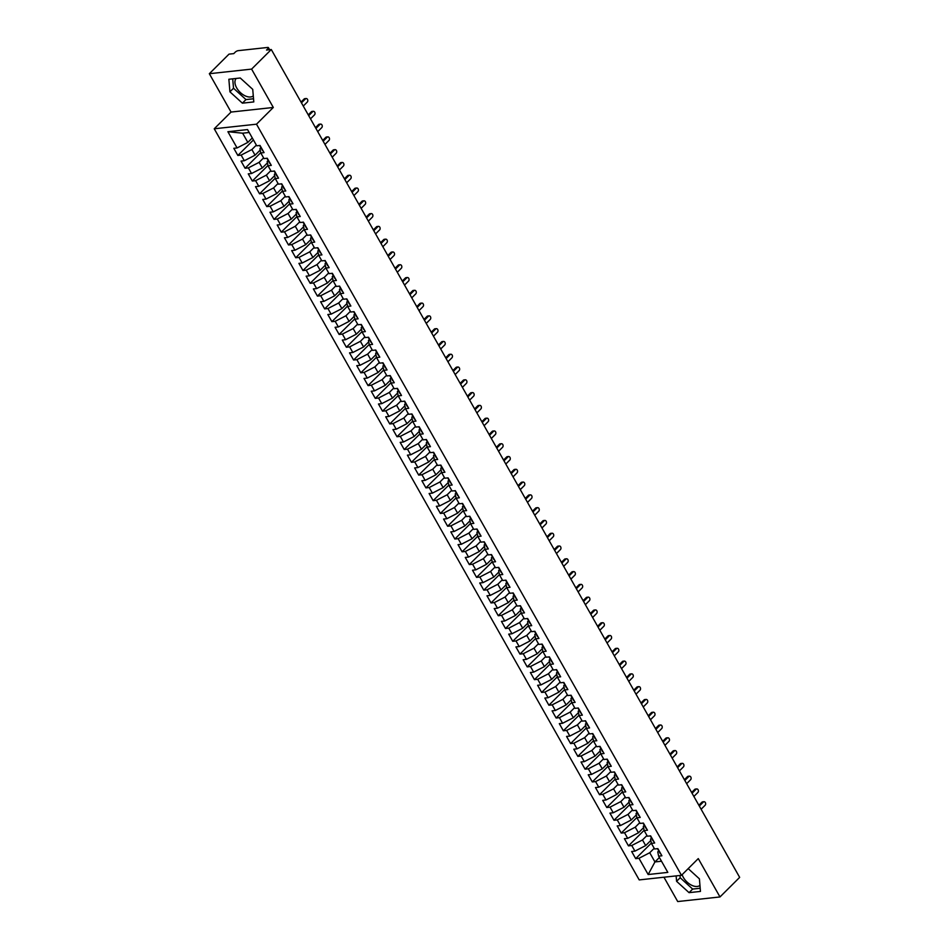 <?xml version="1.0" encoding="UTF-8"?>
<svg xmlns="http://www.w3.org/2000/svg" width="949" height="949" viewBox="0 0 949 949"><rect width="100%" height="100%" fill="white"/><g stroke="black" fill="none" stroke-linecap="round" stroke-linejoin="round"><path stroke-width="1.42" d="M682.129 874.658A12.207 7.153 -134.9 0 0 683.351 877.398A12.207 7.153 -134.9 0 0 699.959 885.37M253.288 95.885A12.207 7.153 45.1 0 1 236.681 87.913A12.207 7.153 45.1 0 1 236.23 78.459M209.338 73.714L231.046 112.065L273.312 107.462L251.604 69.111L209.338 73.714L229.017 54.129L233.774 53.619L235.21 52.183A2.349 0.807 -29.5 0 1 238.152 50.665L267.737 47.45A2.349 0.807 -29.5 0 1 268.425 47.64L269.599 49.716M663.944 877.22L677.716 901.55L719.983 896.947L739.662 877.374L271.284 49.526L251.604 69.111M214.237 128.779L639.211 879.913L681.477 875.31L256.503 124.189L214.237 128.779L231.046 112.065M635.7 858.643L638.974 858.287L648.167 874.527L667.823 872.392L658.63 856.152L661.904 855.796L657.859 848.631L654.585 848.987L651.394 843.364L654.668 843.009L650.623 835.855L647.348 836.211L644.169 830.577L647.443 830.221L643.386 823.068L640.112 823.424L636.933 817.801L640.207 817.445L636.15 810.28L632.876 810.636L629.697 805.013L632.971 804.657L628.926 797.492L625.652 797.848L622.461 792.225L625.735 791.869L621.69 784.704L618.416 785.072L615.225 779.437L618.511 779.082L614.454 771.928L611.18 772.284L608.001 766.662L611.275 766.294L607.218 759.141L603.944 759.497L600.764 753.874L604.038 753.518L599.993 746.353L596.707 746.709L593.528 741.086L596.802 740.73L592.757 733.565L589.483 733.921L586.292 728.298L589.566 727.942L585.521 720.789L582.247 721.145L579.068 715.51L582.342 715.155L578.285 708.001L575.011 708.357L571.832 702.735L575.106 702.379L571.049 695.214L567.775 695.57L564.596 689.947L567.87 689.591L563.825 682.426L560.551 682.782L557.36 677.159L560.634 676.803L556.588 669.638L553.314 670.006L550.123 664.371L553.409 664.015L549.352 656.862L546.078 657.218L542.899 651.595L546.173 651.228L542.116 644.074L538.842 644.43L535.663 638.807L538.937 638.452L534.892 631.287L531.606 631.643L528.427 626.02L531.701 625.664L527.656 618.499L524.382 618.855L521.191 613.232L524.465 612.876L520.42 605.723L517.146 606.079L513.967 600.444L517.241 600.088L513.184 592.935L509.91 593.291L506.73 587.668L510.004 587.312L505.947 580.147L502.673 580.503L499.494 574.88L502.768 574.525L498.723 567.36L495.449 567.716L492.258 562.093L495.532 561.737L491.487 554.572L488.213 554.928L485.022 549.305L488.308 548.949L484.251 541.796L480.977 542.152L477.798 536.517L481.072 536.161L477.015 529.008L473.741 529.364L470.562 523.741L473.836 523.385L469.791 516.22L466.505 516.576L463.326 510.953L466.6 510.598L462.554 503.433L459.28 503.789L456.089 498.166L459.363 497.81L455.318 490.657L452.044 491.013L448.865 485.378L452.139 485.022L448.082 477.869L444.808 478.225L441.629 472.602L444.903 472.246L440.846 465.081L437.572 465.437L434.393 459.814L437.667 459.458L433.622 452.293L430.336 452.649L427.157 447.026L430.431 446.671L426.386 439.506L423.112 439.862L419.921 434.239L423.207 433.883L419.15 426.73L415.876 427.086L412.696 421.451L415.97 421.095L411.913 413.942L408.639 414.298L405.46 408.675L408.734 408.319L404.677 401.154L401.403 401.51L398.224 395.887L401.498 395.531L397.453 388.366L394.179 388.722L390.988 383.099L394.262 382.744L390.217 375.579L386.943 375.946L383.764 370.312L387.038 369.956L382.981 362.803L379.707 363.159L376.528 357.536L379.802 357.168L375.745 350.015L372.471 350.371L369.291 344.748L372.566 344.392L368.52 337.227L365.235 337.583L362.055 331.96L365.329 331.604L361.284 324.439L358.01 324.795L354.819 319.172L358.105 318.817L354.048 311.663L350.774 312.019L347.595 306.385L350.869 306.029L346.812 298.876L343.538 299.232L340.359 293.609L343.633 293.253L339.576 286.088L336.302 286.444L333.123 280.821L336.397 280.465L332.352 273.3L329.078 273.656L325.887 268.033L329.161 267.677L325.116 260.512L321.841 260.88L318.65 255.245L321.936 254.89L317.879 247.736L314.605 248.092L311.426 242.47L314.7 242.102L310.643 234.949L307.369 235.305L304.19 229.682L307.464 229.326L303.419 222.161L300.133 222.517L296.954 216.894L300.228 216.538L296.183 209.373L292.909 209.729L289.718 204.106L293.004 203.75L288.947 196.597L285.673 196.953L282.494 191.318L285.768 190.963L281.711 183.809L278.437 184.165L275.257 178.542L278.531 178.187L274.475 171.022L271.2 171.378L268.021 165.755L271.295 165.399L267.25 158.234L263.976 158.59L260.785 152.967L264.059 152.611L260.014 145.446L256.74 145.802L247.547 129.574L227.902 131.709L237.084 147.949L233.81 148.305L237.855 155.458L241.129 155.102L244.32 160.737L241.046 161.093L245.091 168.246L248.365 167.89L251.556 173.513L248.27 173.869L252.327 181.034L255.601 180.678L258.78 186.301L255.506 186.656L259.563 193.821L262.837 193.466L266.017 199.088L262.743 199.444L266.788 206.597L270.074 206.241L273.253 211.876L269.979 212.232L274.024 219.385L277.298 219.029L280.489 224.652L277.215 225.008L281.26 232.173L284.534 231.817L287.713 237.44L284.439 237.796L288.496 244.961L291.77 244.605L294.949 250.228L291.675 250.583L295.732 257.748L299.006 257.393L302.185 263.015L298.911 263.371L302.956 270.524L306.242 270.168L309.421 275.803L306.147 276.159L310.193 283.312L313.467 282.956L316.658 288.579L313.372 288.935L317.429 296.1L320.703 295.744L323.882 301.367L320.608 301.723L324.665 308.888L327.939 308.532L331.118 314.155L327.844 314.51L331.889 321.664L335.175 321.308L338.354 326.942L335.08 327.298L339.125 334.451L342.399 334.095L345.59 339.718L342.316 340.074L346.361 347.239L349.635 346.883L352.814 352.506L349.54 352.862L353.597 360.027L356.871 359.671L360.051 365.294L356.777 365.65L360.834 372.815L364.108 372.459L367.287 378.082L364.013 378.437L368.058 385.591L371.344 385.235L374.523 390.869L371.249 391.225L375.294 398.378L378.568 398.022L381.759 403.645L378.473 404.001L382.53 411.166L385.804 410.81L388.983 416.433L385.709 416.789L389.766 423.954L393.04 423.598L396.219 429.221L392.945 429.577L397.002 436.742L400.276 436.374L403.455 442.009L400.181 442.364L404.227 449.518L407.501 449.162L410.692 454.785L407.418 455.152L411.463 462.305L414.737 461.949L417.916 467.572L414.642 467.928L418.699 475.093L421.973 474.737L425.152 480.36L421.878 480.716L425.935 487.881L429.209 487.525L432.388 493.148L429.114 493.504L433.159 500.657L436.445 500.301L439.624 505.936L436.35 506.292L440.395 513.445L443.669 513.089L446.86 518.712L443.574 519.067L447.631 526.232L450.905 525.876L454.085 531.499L450.811 531.855L454.868 539.02L458.142 538.664L461.321 544.287L458.047 544.643L462.104 551.808L465.378 551.452L468.557 557.075L465.283 557.431L469.328 564.584L472.602 564.228L475.793 569.863L472.519 570.219L476.564 577.372L479.838 577.016L483.029 582.639L479.743 582.994L483.8 590.159L487.074 589.803L490.253 595.426L486.979 595.782L491.036 602.947L494.31 602.591L497.49 608.214L494.215 608.57L498.261 615.723L501.547 615.367L504.726 621.002L501.452 621.358L505.497 628.511L508.771 628.155L511.962 633.778L508.688 634.134L512.733 641.299L516.007 640.943L519.186 646.566L515.912 646.921L519.969 654.086L523.243 653.731L526.422 659.353L523.148 659.709L527.205 666.874L530.479 666.518L533.658 672.141L530.384 672.497L534.429 679.65L537.703 679.294L540.894 684.929L537.62 685.285L541.665 692.438L544.94 692.082L548.131 697.705L544.845 698.061L548.902 705.226L552.176 704.87L555.355 710.493L552.081 710.848L556.138 718.013L559.412 717.658L562.591 723.28L559.317 723.636L563.362 730.789L566.648 730.433L569.827 736.068L566.553 736.424L570.598 743.577L573.872 743.221L577.063 748.844L573.789 749.2L577.834 756.365L581.108 756.009L584.287 761.632L581.013 761.988L585.07 769.153L588.344 768.797L591.524 774.42L588.25 774.775L592.306 781.94L595.581 781.585L598.76 787.207L595.486 787.563L599.531 794.716L602.805 794.36L605.996 799.995L602.722 800.351L606.767 807.504L610.041 807.148L613.232 812.771L609.946 813.127L614.003 820.292L617.277 819.936L620.456 825.559L617.182 825.915L621.239 833.08L624.513 832.724L627.692 838.347L624.418 838.702L628.463 845.867L631.749 845.5L634.928 851.134L631.654 851.49L635.7 858.643L651.346 843.092M650.812 840.482L645.676 845.583L642.497 839.96L646.957 835.523M634.928 851.134L645.676 845.583M631.749 845.5L642.497 839.96M658.63 856.152L657.764 851.87L658.748 850.885M643.576 827.694L638.452 832.795L635.261 827.172L639.721 822.736M627.692 838.347L638.452 832.795M624.513 832.724L635.261 827.172M651.394 843.364L650.528 839.082L651.512 838.109M636.34 814.906L631.215 820.007L628.036 814.384L632.485 809.948M620.456 825.559L631.215 820.007M617.277 819.936L628.036 814.384M644.169 830.577L643.292 826.294L644.276 825.322M629.116 802.119L623.979 807.231L620.8 801.597L625.261 797.16M613.232 812.771L623.979 807.231M610.041 807.148L620.8 801.597M636.933 817.801L636.055 813.507L637.04 812.534M621.88 789.331L616.743 794.443L613.564 788.821L618.024 784.372M605.996 799.995L616.743 794.443M602.805 794.36L613.564 788.821M629.697 805.013L628.831 800.731L629.816 799.746A3.132 1.079 -29.5 0 0 630.373 800.054M614.644 776.555L609.519 781.656L606.328 776.033L610.788 771.596M598.76 787.207L609.519 781.656M595.581 781.585L606.328 776.033M622.461 792.225L621.595 787.943L622.58 786.958M607.407 763.767L602.283 768.868L599.092 763.245L603.552 758.809M591.524 774.42L602.283 768.868M588.344 768.797L599.092 763.245M615.225 779.437L614.359 775.155L615.343 774.182A3.132 1.079 -29.5 0 0 615.901 774.491M600.171 750.979L595.047 756.08L591.868 750.457L596.328 746.021M584.287 761.632L595.047 756.08M581.108 756.009L591.868 750.457M608.001 766.662L607.123 762.367L608.107 761.395M592.947 738.192L587.811 743.304L584.631 737.67L589.092 733.233M577.063 748.844L587.811 743.304M573.872 743.221L584.631 737.67M600.764 753.874L599.898 749.591L600.871 748.607M585.711 725.416L580.574 730.516L577.395 724.894L581.856 720.457M569.827 736.068L580.574 730.516M566.648 730.433L577.395 724.894M593.528 741.086L592.662 736.804L593.647 735.819M578.475 712.628L573.35 717.729L570.159 712.106L574.62 707.669M562.591 723.28L573.35 717.729M559.412 717.658L570.159 712.106M586.292 728.298L585.426 724.016L586.411 723.043M571.239 699.84L566.114 704.941L562.935 699.318L567.383 694.882M555.355 710.493L566.114 704.941M552.176 704.87L562.935 699.318M579.068 715.51L578.19 711.228L579.175 710.255M564.014 687.052L558.878 692.165L555.699 686.53L560.159 682.094M548.131 697.705L558.878 692.165M544.94 692.082L555.699 686.53M571.832 702.735L570.954 698.44L571.939 697.468M556.778 674.264L551.642 679.377L548.463 673.754L552.923 669.306M540.894 684.929L551.642 679.377M537.703 679.294L548.463 673.754M564.596 689.947L563.73 685.664L564.714 684.68A3.132 1.079 -29.5 0 0 565.272 684.988M549.542 661.489L544.406 666.589L541.227 660.967L545.687 656.53M533.658 672.141L544.406 666.589M530.479 666.518L541.227 660.967M557.36 677.159L556.494 672.877L557.478 671.892M542.306 648.701L537.181 653.802L533.99 648.179L538.451 643.742M526.422 659.353L537.181 653.802M523.243 653.731L533.99 648.179M550.123 664.371L549.257 660.089L550.242 659.116A3.132 1.079 -29.5 0 0 550.8 659.425M535.07 635.913L529.945 641.014L526.766 635.391L531.226 630.955M519.186 646.566L529.945 641.014M516.007 640.943L526.766 635.391M542.899 651.595L542.021 647.301L543.006 646.328M527.846 623.125L522.709 628.238L519.53 622.603L523.99 618.167M511.962 633.778L522.709 628.238M508.771 628.155L519.53 622.603M535.663 638.807L534.797 634.525L535.77 633.541M520.61 610.337L515.473 615.45L512.294 609.827L516.754 605.391M504.726 621.002L515.473 615.45M501.547 615.367L512.294 609.827M528.427 626.02L527.561 621.737L528.546 620.753M513.373 597.562L508.249 602.662L505.058 597.04L509.518 592.603M497.49 608.214L508.249 602.662M494.31 602.591L505.058 597.04M521.191 613.232L520.325 608.95L521.309 607.977M506.137 584.774L501.013 589.875L497.834 584.252L502.282 579.815M490.253 595.426L501.013 589.875M487.074 589.803L497.834 584.252M513.967 600.444L513.089 596.162L514.073 595.189M498.913 571.986L493.777 577.087L490.597 571.464L495.058 567.028M483.029 582.639L493.777 577.087M479.838 577.016L490.597 571.464M506.73 587.668L505.853 583.374L506.837 582.401M491.677 559.198L486.54 564.311L483.361 558.676L487.822 554.24M475.793 569.863L486.54 564.311M472.602 564.228L483.361 558.676M499.494 574.88L498.628 570.598L499.613 569.614M484.441 546.422L479.304 551.523L476.125 545.9L480.585 541.464M468.557 557.075L479.304 551.523M465.378 551.452L476.125 545.9M492.258 562.093L491.392 557.81L492.377 556.826M477.205 533.635L472.08 538.735L468.889 533.113L473.349 528.676M461.321 544.287L472.08 538.735M458.142 538.664L468.889 533.113M485.022 549.305L484.156 545.023L485.141 544.05M469.969 520.847L464.844 525.948L461.665 520.325L466.125 515.888M454.085 531.499L464.844 525.948M450.905 525.876L461.665 520.325M477.798 536.517L476.92 532.235L477.905 531.262M462.744 508.059L457.608 513.172L454.429 507.537L458.889 503.1M446.86 518.712L457.608 513.172M443.669 513.089L454.429 507.537M470.562 523.741L469.696 519.447L470.668 518.474M455.508 495.271L450.372 500.384L447.193 494.761L451.653 490.325M439.624 505.936L450.372 500.384M436.445 500.301L447.193 494.761M463.326 510.953L462.46 506.671L463.444 505.687M448.272 482.495L443.147 487.596L439.956 481.973L444.417 477.537M432.388 493.148L443.147 487.596M429.209 487.525L439.956 481.973M456.089 498.166L455.223 493.883L456.208 492.899M441.036 469.708L435.911 474.808L432.72 469.186L437.181 464.749M425.152 480.36L435.911 474.808M421.973 474.737L432.72 469.186M448.865 485.378L447.987 481.096L448.972 480.123M433.812 456.92L428.675 462.021L425.496 456.398L429.956 451.961M417.916 467.572L428.675 462.021M414.737 461.949L425.496 456.398M441.629 472.602L440.751 468.308L441.736 467.335M426.576 444.132L421.439 449.245L418.26 443.61L422.72 439.173M410.692 454.785L421.439 449.245M407.501 449.162L418.26 443.61M434.393 459.814L433.527 455.532L434.512 454.547A3.132 1.079 -29.5 0 0 435.069 454.856M419.339 431.356L414.203 436.457L411.024 430.834L415.484 426.398M403.455 442.009L414.203 436.457M400.276 436.374L411.024 430.834M427.157 447.026L426.291 442.744L427.275 441.76M412.103 418.568L406.979 423.669L403.788 418.046L408.248 413.61M396.219 429.221L406.979 423.669M393.04 423.598L403.788 418.046M419.921 434.239L419.055 429.956L420.039 428.984A3.132 1.079 -29.5 0 0 420.597 429.28M404.867 405.781L399.743 410.881L396.563 405.259L401.024 400.822M388.983 416.433L399.743 410.881M385.804 410.81L396.563 405.259M412.696 421.451L411.819 417.169L412.803 416.196M397.643 392.993L392.506 398.106L389.327 392.471L393.788 388.034M381.759 403.645L392.506 398.106M378.568 398.022L389.327 392.471M405.46 408.675L404.594 404.381L405.567 403.408M390.407 380.205L385.27 385.318L382.091 379.695L386.551 375.246M374.523 390.869L385.27 385.318M371.344 385.235L382.091 379.695M398.224 395.887L397.358 391.605L398.343 390.62M383.171 367.429L378.046 372.53L374.855 366.907L379.315 362.471M367.287 378.082L378.046 372.53M364.108 372.459L374.855 366.907M390.988 383.099L390.122 378.817L391.107 377.832M375.934 354.641L370.81 359.742L367.619 354.119L372.079 349.683M360.051 365.294L370.81 359.742M356.871 359.671L367.619 354.119M383.764 370.312L382.886 366.029L383.871 365.057M368.71 341.854L363.574 346.954L360.395 341.332L364.855 336.895M352.814 352.506L363.574 346.954M349.635 346.883L360.395 341.332M376.528 357.536L375.65 353.242L376.634 352.269M361.474 329.066L356.338 334.178L353.158 328.544L357.619 324.107M345.59 339.718L356.338 334.178M342.399 334.095L353.158 328.544M369.291 344.748L368.426 340.466L369.398 339.481A3.132 1.079 -29.5 0 0 369.968 339.789M354.238 316.29L349.102 321.391L345.922 315.768L350.383 311.331M338.354 326.942L349.102 321.391M335.175 321.308L345.922 315.768M362.055 331.96L361.189 327.678L362.174 326.693M347.002 303.502L341.877 308.603L338.686 302.98L343.147 298.544M331.118 314.155L341.877 308.603M327.939 308.532L338.686 302.98M354.819 319.172L353.953 314.89L354.938 313.917M339.766 290.714L334.641 295.815L331.462 290.192L335.922 285.756M323.882 301.367L334.641 295.815M320.703 295.744L331.462 290.192M347.595 306.385L346.717 302.102L347.702 301.13M332.541 277.927L327.405 283.039L324.226 277.405L328.686 272.968M316.658 288.579L327.405 283.039M313.467 282.956L324.226 277.405M340.359 293.609L339.493 289.315L340.466 288.342M325.305 265.139L320.169 270.251L316.99 264.617L321.45 260.18M309.421 275.803L320.169 270.251M306.242 270.168L316.99 264.617M333.123 280.821L332.257 276.539L333.241 275.554M318.069 252.363L312.945 257.464L309.754 251.841L314.214 247.404M302.185 263.015L312.945 257.464M299.006 257.393L309.754 251.841M325.887 268.033L325.021 263.751L326.005 262.766M310.833 239.575L305.708 244.676L302.517 239.053L306.978 234.617M294.949 250.228L305.708 244.676M291.77 244.605L302.517 239.053M318.65 255.245L317.785 250.963L318.769 249.99M303.597 226.787L298.472 231.888L295.293 226.265L299.754 221.829M287.713 237.44L298.472 231.888M284.534 231.817L295.293 226.265M311.426 242.47L310.548 238.175L311.533 237.203M296.373 214L291.236 219.112L288.057 213.478L292.517 209.041M280.489 224.652L291.236 219.112M277.298 219.029L288.057 213.478M304.19 229.682L303.324 225.399L304.297 224.415M289.137 201.212L284 206.324L280.821 200.702L285.281 196.265M273.253 211.876L284 206.324M270.074 206.241L280.821 200.702M296.954 216.894L296.088 212.612L297.073 211.627M281.9 188.436L276.776 193.537L273.585 187.914L278.045 183.477M266.017 199.088L276.776 193.537M262.837 193.466L273.585 187.914M289.718 204.106L288.852 199.824L289.836 198.851A3.132 1.079 -29.5 0 0 290.394 199.148M274.664 175.648L269.54 180.749L266.361 175.126L270.821 170.69M258.78 186.301L269.54 180.749M255.601 180.678L266.361 175.126M282.494 191.318L281.616 187.036L282.6 186.063M267.44 162.86L262.304 167.961L259.124 162.338L263.585 157.902M251.556 173.513L262.304 167.961M248.365 167.89L259.124 162.338M275.257 178.542L274.391 174.248L275.364 173.276M260.204 150.072L255.067 155.185L251.888 149.551L256.349 145.114M244.32 160.737L255.067 155.185M241.129 155.102L251.888 149.551M268.021 165.755L267.155 161.472L268.14 160.488M268.65 49.822L267.974 48.624L266.527 50.048L271.284 49.526M267.974 48.624A2.349 0.807 -29.5 0 0 268.425 47.64M252.292 137.961L247.843 142.397L242.624 133.192L227.902 131.709M237.084 147.949L247.843 142.397M260.785 152.967L259.919 148.685L260.904 147.7M273.312 107.462L256.503 124.189M719.983 896.947L698.274 858.596L681.477 875.31M253.798 101.923L252.731 89.348L240.263 78.008L228.863 79.253L229.919 91.828L242.386 103.168L253.798 101.923M676.127 875.891L676.59 881.313L689.057 892.653L700.457 891.408L699.401 878.833L688.191 868.632M659.401 857.505L654.94 861.941L661.5 861.229M654.193 848.299L649.733 852.736L654.94 861.941L648.167 874.527M249.196 132.48L242.624 133.192M638.974 858.287L649.733 852.736M237.855 155.458L253.43 139.966M245.091 168.246L260.726 152.682M252.327 181.034L267.962 165.47M259.563 193.821L275.198 178.258M266.788 206.597L282.434 191.046M274.024 219.385L289.67 203.833M281.26 232.173L296.895 216.609M288.496 244.961L304.131 229.397M295.732 257.748L311.367 242.185M302.956 270.524L318.603 254.973M310.193 283.312L325.827 267.748M317.429 296.1L333.063 280.536M324.665 308.888L340.3 293.324M331.889 321.664L347.536 306.112M339.125 334.451L354.772 318.9M346.361 347.239L361.996 331.676M353.597 360.027L369.232 344.463M360.834 372.815L376.468 357.251M368.058 385.591L383.704 370.039M375.294 398.378L390.929 382.815M382.53 411.166L398.165 395.603M389.766 423.954L405.401 408.39M397.002 436.742L412.637 421.178M404.227 449.518L419.873 433.966M411.463 462.305L427.097 446.742M418.699 475.093L434.334 459.53M425.935 487.881L441.57 472.317M433.159 500.657L448.806 485.105M440.395 513.445L456.042 497.893M447.631 526.232L463.266 510.669M454.868 539.02L470.502 523.457M462.104 551.808L477.738 536.244M469.328 564.584L484.975 549.032M476.564 577.372L492.199 561.808M483.8 590.159L499.435 574.596M491.036 602.947L506.671 587.384M498.261 615.723L513.907 600.171M505.497 628.511L521.143 612.959M512.733 641.299L528.368 625.735M519.969 654.086L535.604 638.523M527.205 666.874L542.84 651.311M534.429 679.65L550.076 664.098M541.665 692.438L557.3 676.874M548.902 705.226L564.536 689.662M556.138 718.013L571.773 702.45M563.362 730.789L579.009 715.238M570.598 743.577L586.245 728.025M577.834 756.365L593.469 740.801M585.07 769.153L600.705 753.589M592.306 781.94L607.941 766.377M599.531 794.716L615.177 779.165M606.767 807.504L622.402 791.941M614.003 820.292L629.638 804.728M621.239 833.08L636.874 817.516M628.463 845.867L644.11 830.304M232.719 78.838L233.513 88.257L245.981 99.586L253.525 98.767M245.981 99.586L242.386 103.168M233.513 88.257L229.919 91.828M679.994 875.476L680.184 877.742L692.651 889.071L700.196 888.252M692.651 889.071L689.057 892.653M680.184 877.742L676.59 881.313M303.265 106.063L307.298 102.053A1.957 1.435 83.8 0 0 305.495 98.85L304.119 99.004A1.957 1.435 -96.2 0 1 304.807 98.66L306.183 98.506M260.975 147.154L260.951 147.225A3.132 1.079 -29.5 0 0 260.928 147.759A3.132 1.079 -29.5 0 0 261.461 148.008M262.98 150.701A3.132 1.079 150.5 0 1 262.446 150.44L260.928 147.759M301.023 102.089L304.119 99.004M301.462 102.86L305.495 98.85M259.646 145.494L260.346 146.727A3.132 1.079 -29.5 0 0 260.88 146.988M310.501 118.839L314.534 114.829A1.957 1.435 83.8 0 0 312.719 111.638L311.355 111.792A1.957 1.435 -96.2 0 1 312.043 111.436L313.419 111.294M268.211 159.942L268.187 160.013A3.132 1.079 -29.5 0 0 268.164 160.535A3.132 1.079 -29.5 0 0 268.697 160.796M270.216 163.477A3.132 1.079 150.5 0 1 269.682 163.228L268.164 160.535M308.259 114.865L311.355 111.792M308.698 115.648L312.719 111.638M266.883 158.281L267.582 159.515A3.132 1.079 -29.5 0 0 268.116 159.776M317.737 131.626L321.77 127.617A1.957 1.435 83.8 0 0 319.955 124.426L318.579 124.568A1.957 1.435 -96.2 0 1 319.279 124.224L320.655 124.082M275.447 172.73L275.412 172.801A3.132 1.079 -29.5 0 0 275.388 173.323A3.132 1.079 -29.5 0 0 275.934 173.584M277.452 176.265A3.132 1.079 150.5 0 1 276.906 176.004L275.388 173.323M315.483 127.652L318.579 124.568M315.922 128.435L319.955 124.426M274.107 171.057L274.819 172.303A3.132 1.079 -29.5 0 0 275.352 172.564M324.973 144.414L328.995 140.405A1.957 1.435 83.8 0 0 327.191 137.202L325.815 137.356A1.957 1.435 -96.2 0 1 326.515 137.012L327.88 136.858M282.683 185.518L282.648 185.589A3.132 1.079 -29.5 0 0 282.624 186.111A3.132 1.079 -29.5 0 0 283.158 186.372M284.676 189.053A3.132 1.079 150.5 0 1 284.142 188.792L282.624 186.111M322.719 140.44L325.815 137.356M323.158 141.223L327.191 137.202M281.343 183.845L282.043 185.091A3.132 1.079 -29.5 0 0 282.588 185.34M332.197 157.202L336.231 153.192A1.957 1.435 83.8 0 0 334.428 149.989L333.052 150.144A1.957 1.435 -96.2 0 1 333.74 149.8L335.116 149.645M289.92 198.305L289.884 198.377A3.132 1.079 -29.5 0 0 289.86 198.899L291.379 201.579A3.132 1.079 150.5 0 0 291.912 201.84M329.955 153.228L333.052 150.144M330.394 153.999L334.428 149.989M288.579 196.633L289.279 197.867A3.132 1.079 -29.5 0 0 289.813 198.127M339.434 169.99L343.467 165.968A1.957 1.435 83.8 0 0 341.664 162.777L340.288 162.931A1.957 1.435 -96.2 0 1 340.976 162.576L342.352 162.433M297.144 211.081L297.12 211.153A3.132 1.079 -29.5 0 0 297.096 211.674A3.132 1.079 -29.5 0 0 297.63 211.935M299.149 214.616A3.132 1.079 150.5 0 1 298.615 214.367L297.096 211.674M337.192 166.004L340.288 162.931M337.63 166.787L341.664 162.777M295.815 209.421L296.515 210.654A3.132 1.079 -29.5 0 0 297.049 210.915M346.67 182.766L350.703 178.756A1.957 1.435 83.8 0 0 348.888 175.565L347.524 175.707A1.957 1.435 -96.2 0 1 348.212 175.363L349.588 175.221M304.38 223.869L304.344 223.94A3.132 1.079 -29.5 0 0 304.321 224.462A3.132 1.079 -29.5 0 0 304.866 224.723M306.385 227.404A3.132 1.079 150.5 0 1 305.851 227.155L304.321 224.462M344.416 178.792L347.524 175.707M344.867 179.575L348.888 175.565M303.051 222.196L303.751 223.442A3.132 1.079 -29.5 0 0 304.285 223.703M353.906 195.553L357.939 191.544A1.957 1.435 83.8 0 0 356.124 188.353L354.748 188.495A1.957 1.435 -96.2 0 1 355.448 188.151L356.824 187.997M311.616 236.657L311.58 236.728A3.132 1.079 -29.5 0 0 311.557 237.25A3.132 1.079 -29.5 0 0 312.091 237.511M313.621 240.192A3.132 1.079 150.5 0 1 313.075 239.931L311.557 237.25M351.652 191.579L354.748 188.495M352.091 192.362L356.124 188.353M310.276 234.984L310.975 236.23A3.132 1.079 -29.5 0 0 311.521 236.491M361.142 208.341L365.163 204.332A1.957 1.435 83.8 0 0 363.36 201.129L361.984 201.283A1.957 1.435 -96.2 0 1 362.684 200.939L364.048 200.785M318.852 249.445L318.817 249.516A3.132 1.079 -29.5 0 0 318.793 250.038A3.132 1.079 -29.5 0 0 319.327 250.299M320.845 252.98A3.132 1.079 150.5 0 1 320.311 252.719L318.793 250.038M358.888 204.367L361.984 201.283M359.327 205.138L363.36 201.129M317.512 247.772L318.212 249.018A3.132 1.079 -29.5 0 0 318.745 249.267M368.366 221.129L372.399 217.119A1.957 1.435 83.8 0 0 370.596 213.916L369.22 214.071A1.957 1.435 -96.2 0 1 369.908 213.727L371.284 213.572M326.076 262.221L326.053 262.292A3.132 1.079 -29.5 0 0 326.029 262.826A3.132 1.079 -29.5 0 0 326.563 263.075M328.081 265.767A3.132 1.079 150.5 0 1 327.547 265.506L326.029 262.826M366.124 217.155L369.22 214.071M366.563 217.926L370.596 213.916M324.748 260.56L325.448 261.794A3.132 1.079 -29.5 0 0 325.982 262.054M375.602 233.905L379.636 229.895A1.957 1.435 83.8 0 0 377.821 226.704L376.456 226.858A1.957 1.435 -96.2 0 1 377.144 226.503L378.521 226.36M333.313 275.008L333.289 275.08A3.132 1.079 -29.5 0 0 333.265 275.601A3.132 1.079 -29.5 0 0 333.799 275.862M335.317 278.543A3.132 1.079 150.5 0 1 334.783 278.294L333.265 275.601M373.36 229.931L376.456 226.858M373.799 230.714L377.821 226.704M331.984 273.348L332.684 274.581A3.132 1.079 -29.5 0 0 333.218 274.842M382.838 246.693L386.872 242.683A1.957 1.435 83.8 0 0 385.057 239.492L383.681 239.634A1.957 1.435 -96.2 0 1 384.381 239.29L385.757 239.148M340.549 287.796L340.513 287.867A3.132 1.079 -29.5 0 0 340.489 288.389A3.132 1.079 -29.5 0 0 341.035 288.65M342.553 291.331A3.132 1.079 150.5 0 1 342.008 291.082L340.489 288.389M380.585 242.719L383.681 239.634M381.024 243.502L385.057 239.492M339.208 286.123L339.92 287.369A3.132 1.079 -29.5 0 0 340.454 287.63M390.075 259.48L394.096 255.471A1.957 1.435 83.8 0 0 392.293 252.28L390.917 252.422A1.957 1.435 -96.2 0 1 391.617 252.078L392.981 251.924M347.785 300.584L347.749 300.655A3.132 1.079 -29.5 0 0 347.725 301.177A3.132 1.079 -29.5 0 0 348.259 301.438M349.778 304.119A3.132 1.079 150.5 0 1 349.244 303.858L347.725 301.177M387.821 255.506L390.917 252.422M388.26 256.289L392.293 252.28M346.444 298.911L347.144 300.157A3.132 1.079 -29.5 0 0 347.69 300.406M397.299 272.268L401.332 268.259A1.957 1.435 83.8 0 0 399.529 265.056L398.153 265.21A1.957 1.435 -96.2 0 1 398.841 264.866L400.217 264.712M355.021 313.372L354.985 313.443A3.132 1.079 -29.5 0 0 354.962 313.965A3.132 1.079 -29.5 0 0 355.495 314.214M357.014 316.907A3.132 1.079 150.5 0 1 356.48 316.646L354.962 313.965M395.057 268.294L398.153 265.21M395.496 269.065L399.529 265.056M353.68 311.699L354.38 312.945A3.132 1.079 -29.5 0 0 354.914 313.194M404.535 285.056L408.568 281.046A1.957 1.435 83.8 0 0 406.765 277.843L405.389 277.998A1.957 1.435 -96.2 0 1 406.077 277.654L407.453 277.499M362.245 326.148L362.221 326.219A3.132 1.079 -29.5 0 0 362.198 326.753A3.132 1.079 -29.5 0 0 362.732 327.002M364.25 329.694A3.132 1.079 150.5 0 1 363.716 329.433L362.198 326.753M402.293 281.082L405.389 277.998M402.732 281.853L406.765 277.843M360.917 324.487L361.616 325.721A3.132 1.079 -29.5 0 0 362.15 325.982M411.771 297.832L415.804 293.822A1.957 1.435 83.8 0 0 413.989 290.631L412.625 290.774A1.957 1.435 -96.2 0 1 413.313 290.43L414.689 290.287M369.481 338.935L369.458 339.007A3.132 1.079 -29.5 0 0 369.422 339.528L370.952 342.221A3.132 1.079 150.5 0 0 371.486 342.47M409.517 293.858L412.625 290.774M409.968 294.641L413.989 290.631M368.153 337.275L368.853 338.508A3.132 1.079 -29.5 0 0 369.386 338.769M419.007 310.62L423.04 306.61A1.957 1.435 83.8 0 0 421.226 303.419L419.849 303.561A1.957 1.435 -96.2 0 1 420.549 303.217L421.925 303.063M376.717 351.723L376.682 351.794A3.132 1.079 -29.5 0 0 376.658 352.316A3.132 1.079 -29.5 0 0 377.192 352.577M378.722 355.258A3.132 1.079 150.5 0 1 378.177 354.997L376.658 352.316M416.753 306.646L419.849 303.561M417.192 307.429L421.226 303.419M375.377 350.051L376.077 351.296A3.132 1.079 -29.5 0 0 376.623 351.557M426.243 323.407L430.265 319.398A1.957 1.435 83.8 0 0 428.462 316.195L427.086 316.349A1.957 1.435 -96.2 0 1 427.785 316.005L429.15 315.851M383.954 364.511L383.918 364.582A3.132 1.079 -29.5 0 0 383.894 365.104A3.132 1.079 -29.5 0 0 384.428 365.365M385.946 368.046A3.132 1.079 150.5 0 1 385.413 367.785L383.894 365.104M423.989 319.433L427.086 316.349M424.428 320.216L428.462 316.195M382.613 362.838L383.313 364.084A3.132 1.079 -29.5 0 0 383.847 364.333M433.468 336.195L437.501 332.186A1.957 1.435 83.8 0 0 435.698 328.983L434.322 329.137A1.957 1.435 -96.2 0 1 435.01 328.793L436.386 328.639M391.178 377.299L391.154 377.358A3.132 1.079 -29.5 0 0 391.13 377.892A3.132 1.079 -29.5 0 0 391.664 378.141M393.183 380.834A3.132 1.079 150.5 0 1 392.649 380.573L391.13 377.892M431.226 332.221L434.322 329.137M431.665 332.992L435.698 328.983M389.849 375.626L390.549 376.86A3.132 1.079 -29.5 0 0 391.083 377.121M440.704 348.983L444.737 344.962A1.957 1.435 83.8 0 0 442.922 341.77L441.558 341.925A1.957 1.435 -96.2 0 1 442.246 341.569L443.622 341.426M398.414 390.075L398.39 390.146A3.132 1.079 -29.5 0 0 398.366 390.668A3.132 1.079 -29.5 0 0 398.9 390.929M400.419 393.61A3.132 1.079 150.5 0 1 399.885 393.361L398.366 390.668M438.462 344.997L441.558 341.925M438.901 345.78L442.922 341.77M397.085 388.414L397.785 389.648A3.132 1.079 -29.5 0 0 398.319 389.909M447.94 361.759L451.973 357.749A1.957 1.435 83.8 0 0 450.158 354.558L448.782 354.701A1.957 1.435 -96.2 0 1 449.482 354.357L450.858 354.214M405.65 402.862L405.614 402.934A3.132 1.079 -29.5 0 0 405.591 403.455A3.132 1.079 -29.5 0 0 406.136 403.716M407.655 406.397A3.132 1.079 150.5 0 1 407.109 406.148L405.591 403.455M445.686 357.785L448.782 354.701M446.125 358.568L450.158 354.558M404.31 401.19L405.021 402.435A3.132 1.079 -29.5 0 0 405.555 402.696M455.176 374.547L459.197 370.537A1.957 1.435 83.8 0 0 457.394 367.346L456.018 367.488A1.957 1.435 -96.2 0 1 456.718 367.144L458.082 366.99M412.886 415.65L412.851 415.721A3.132 1.079 -29.5 0 0 412.827 416.243A3.132 1.079 -29.5 0 0 413.361 416.504M414.879 419.185A3.132 1.079 150.5 0 1 414.345 418.924L412.827 416.243M452.922 370.573L456.018 367.488M453.361 371.356L457.394 367.346M411.546 413.978L412.246 415.223A3.132 1.079 -29.5 0 0 412.791 415.472M462.4 387.334L466.433 383.325A1.957 1.435 83.8 0 0 464.63 380.122L463.254 380.276A1.957 1.435 -96.2 0 1 463.942 379.932L465.318 379.778M420.122 428.438L420.087 428.509A3.132 1.079 -29.5 0 0 420.063 429.031L421.581 431.712A3.132 1.079 150.5 0 0 422.115 431.973M460.158 383.36L463.254 380.276M460.597 384.131L464.63 380.122M418.782 426.765L419.482 428.011A3.132 1.079 -29.5 0 0 420.016 428.26M469.636 400.122L473.67 396.113A1.957 1.435 83.8 0 0 471.867 392.91L470.49 393.064A1.957 1.435 -96.2 0 1 471.178 392.72L472.555 392.566M427.347 441.214L427.323 441.285A3.132 1.079 -29.5 0 0 427.299 441.819A3.132 1.079 -29.5 0 0 427.833 442.068M429.351 444.761A3.132 1.079 150.5 0 1 428.818 444.5L427.299 441.819M467.394 396.148L470.49 393.064M467.833 396.919L471.867 392.91M426.018 439.553L426.718 440.787A3.132 1.079 -29.5 0 0 427.252 441.048M476.873 412.898L480.906 408.889A1.957 1.435 83.8 0 0 479.091 405.697L477.727 405.84A1.957 1.435 -96.2 0 1 478.415 405.496L479.791 405.353M434.583 454.002L434.559 454.073A3.132 1.079 -29.5 0 0 434.523 454.595L436.054 457.288A3.132 1.079 150.5 0 0 436.587 457.537M474.619 408.924L477.727 405.84M475.069 409.707L479.091 405.697M433.254 452.341L433.954 453.575A3.132 1.079 -29.5 0 0 434.488 453.836M484.109 425.686L488.142 421.676A1.957 1.435 83.8 0 0 486.327 418.485L484.951 418.628A1.957 1.435 -96.2 0 1 485.651 418.284L487.027 418.141M441.819 466.789L441.783 466.861A3.132 1.079 -29.5 0 0 441.76 467.382A3.132 1.079 -29.5 0 0 442.305 467.643M443.824 470.324A3.132 1.079 150.5 0 1 443.278 470.063L441.76 467.382M481.855 421.712L484.951 418.628M482.294 422.495L486.327 418.485M440.478 465.117L441.178 466.362A3.132 1.079 -29.5 0 0 441.724 466.623M491.345 438.474L495.366 434.464A1.957 1.435 83.8 0 0 493.563 431.261L492.187 431.415A1.957 1.435 -96.2 0 1 492.887 431.071L494.251 430.917M449.055 479.577L449.019 479.648A3.132 1.079 -29.5 0 0 448.996 480.17A3.132 1.079 -29.5 0 0 449.529 480.431M451.048 483.112A3.132 1.079 150.5 0 1 450.514 482.851L448.996 480.17M489.091 434.5L492.187 431.415M489.53 435.283L493.563 431.261M447.714 477.905L448.414 479.15A3.132 1.079 -29.5 0 0 448.948 479.399M498.569 451.261L502.602 447.252A1.957 1.435 83.8 0 0 500.799 444.049L499.423 444.203A1.957 1.435 -96.2 0 1 500.111 443.859L501.487 443.705M456.279 492.365L456.255 492.436A3.132 1.079 -29.5 0 0 456.232 492.958A3.132 1.079 -29.5 0 0 456.766 493.207M458.284 495.9A3.132 1.079 150.5 0 1 457.75 495.639L456.232 492.958M496.327 447.287L499.423 444.203M496.766 448.058L500.799 444.049M454.951 490.692L455.65 491.926A3.132 1.079 -29.5 0 0 456.184 492.187M505.805 464.049L509.838 460.028A1.957 1.435 83.8 0 0 508.035 456.837L506.659 456.991A1.957 1.435 -96.2 0 1 507.347 456.635L508.723 456.493M463.515 505.141L463.492 505.212A3.132 1.079 -29.5 0 0 463.468 505.734A3.132 1.079 -29.5 0 0 464.002 505.995M465.52 508.676A3.132 1.079 150.5 0 1 464.986 508.427L463.468 505.734M503.563 460.063L506.659 456.991M504.002 460.846L508.035 456.837M462.187 503.48L462.887 504.714A3.132 1.079 -29.5 0 0 463.42 504.975M513.041 476.825L517.075 472.816A1.957 1.435 83.8 0 0 515.26 469.625L513.884 469.767A1.957 1.435 -96.2 0 1 514.583 469.423L515.959 469.281M470.751 517.929L470.716 518A3.132 1.079 -29.5 0 0 470.692 518.522A3.132 1.079 -29.5 0 0 471.238 518.783M472.756 521.464A3.132 1.079 150.5 0 1 472.211 521.215L470.692 518.522M510.787 472.851L513.884 469.767M511.226 473.634L515.26 469.625M469.411 516.256L470.123 517.502A3.132 1.079 -29.5 0 0 470.657 517.763M520.277 489.613L524.311 485.603A1.957 1.435 83.8 0 0 522.496 482.412L521.12 482.555A1.957 1.435 -96.2 0 1 521.82 482.211L523.184 482.056M477.988 530.716L477.952 530.788A3.132 1.079 -29.5 0 0 477.928 531.31A3.132 1.079 -29.5 0 0 478.462 531.57M479.98 534.251A3.132 1.079 150.5 0 1 479.447 533.99L477.928 531.31M518.024 485.639L521.12 482.555M518.462 486.422L522.496 482.412M476.647 529.044L477.347 530.289A3.132 1.079 -29.5 0 0 477.893 530.538M527.502 502.401L531.535 498.391A1.957 1.435 83.8 0 0 529.732 495.188L528.356 495.342A1.957 1.435 -96.2 0 1 529.044 494.998L530.42 494.844M485.224 543.504L485.188 543.575A3.132 1.079 -29.5 0 0 485.164 544.097A3.132 1.079 -29.5 0 0 485.698 544.346M487.217 547.039A3.132 1.079 150.5 0 1 486.683 546.778L485.164 544.097M525.26 498.427L528.356 495.342M525.699 499.198L529.732 495.188M483.883 541.832L484.583 543.077A3.132 1.079 -29.5 0 0 485.117 543.326M534.738 515.188L538.771 511.179A1.957 1.435 83.8 0 0 536.968 507.976L535.592 508.13A1.957 1.435 -96.2 0 1 536.28 507.786L537.656 507.632M492.448 556.28L492.424 556.351A3.132 1.079 -29.5 0 0 492.401 556.885A3.132 1.079 -29.5 0 0 492.934 557.134M494.453 559.827A3.132 1.079 150.5 0 1 493.919 559.566L492.401 556.885M532.496 511.214L535.592 508.13M532.935 511.986L536.968 507.976M491.119 554.619L491.819 555.853A3.132 1.079 -29.5 0 0 492.353 556.114M541.974 527.964L546.007 523.955A1.957 1.435 83.8 0 0 544.192 520.764L542.828 520.918A1.957 1.435 -96.2 0 1 543.516 520.562L544.892 520.42M499.684 569.068L499.66 569.139A3.132 1.079 -29.5 0 0 499.625 569.661A3.132 1.079 -29.5 0 0 500.17 569.922M501.689 572.603A3.132 1.079 150.5 0 1 501.155 572.354L499.625 569.661M539.72 523.99L542.828 520.918M540.171 524.773L544.192 520.764M498.355 567.407L499.055 568.641A3.132 1.079 -29.5 0 0 499.589 568.902M549.21 540.752L553.243 536.743A1.957 1.435 83.8 0 0 551.428 533.552L550.052 533.694A1.957 1.435 -96.2 0 1 550.752 533.35L552.128 533.208M506.92 581.856L506.885 581.927A3.132 1.079 -29.5 0 0 506.861 582.449A3.132 1.079 -29.5 0 0 507.407 582.71M508.925 585.391A3.132 1.079 150.5 0 1 508.379 585.13L506.861 582.449M546.956 536.778L550.052 533.694M547.395 537.561L551.428 533.552M505.58 580.183L506.28 581.429A3.132 1.079 -29.5 0 0 506.825 581.69M556.446 553.54L560.468 549.53A1.957 1.435 83.8 0 0 558.664 546.327L557.288 546.482A1.957 1.435 -96.2 0 1 557.988 546.138L559.352 545.983M514.156 594.643L514.121 594.715A3.132 1.079 -29.5 0 0 514.097 595.237A3.132 1.079 -29.5 0 0 514.631 595.498M516.149 598.178A3.132 1.079 150.5 0 1 515.615 597.917L514.097 595.237M554.192 549.566L557.288 546.482M554.631 550.349L558.664 546.327M512.816 592.971L513.516 594.216A3.132 1.079 -29.5 0 0 514.061 594.465M563.67 566.328L567.704 562.318A1.957 1.435 83.8 0 0 565.901 559.115L564.525 559.269A1.957 1.435 -96.2 0 1 565.213 558.925L566.589 558.771M521.381 607.431L521.357 607.502A3.132 1.079 -29.5 0 0 521.333 608.024A3.132 1.079 -29.5 0 0 521.867 608.273M523.385 610.966A3.132 1.079 150.5 0 1 522.852 610.705L521.333 608.024M561.428 562.354L564.525 559.269M561.867 563.125L565.901 559.115M520.052 605.759L520.752 606.992A3.132 1.079 -29.5 0 0 521.286 607.253M570.907 579.115L574.94 575.094A1.957 1.435 83.8 0 0 573.137 571.903L571.761 572.057A1.957 1.435 -96.2 0 1 572.449 571.701L573.825 571.559M528.617 620.207L528.593 620.278A3.132 1.079 -29.5 0 0 528.569 620.8A3.132 1.079 -29.5 0 0 529.103 621.061M530.621 623.742A3.132 1.079 150.5 0 1 530.088 623.493L528.569 620.8M568.665 575.13L571.761 572.057M569.103 575.913L573.137 571.903M527.288 618.546L527.988 619.78A3.132 1.079 -29.5 0 0 528.522 620.041M578.143 591.891L582.176 587.882A1.957 1.435 83.8 0 0 580.361 584.691L578.997 584.833A1.957 1.435 -96.2 0 1 579.685 584.489L581.061 584.347M535.853 632.995L535.817 633.066A3.132 1.079 -29.5 0 0 535.794 633.588A3.132 1.079 -29.5 0 0 536.339 633.849M537.858 636.53A3.132 1.079 150.5 0 1 537.312 636.281L535.794 633.588M575.889 587.917L578.997 584.833M576.328 588.7L580.361 584.691M534.512 631.334L535.224 632.568A3.132 1.079 -29.5 0 0 535.758 632.829M585.379 604.679L589.412 600.67A1.957 1.435 83.8 0 0 587.597 597.479L586.221 597.621A1.957 1.435 -96.2 0 1 586.921 597.277L588.285 597.123M543.089 645.783L543.053 645.854A3.132 1.079 -29.5 0 0 543.03 646.376A3.132 1.079 -29.5 0 0 543.563 646.637M545.082 649.318A3.132 1.079 150.5 0 1 544.548 649.057L543.03 646.376M583.125 600.705L586.221 597.621M583.564 601.488L587.597 597.479M541.749 644.11L542.448 645.356A3.132 1.079 -29.5 0 0 542.994 645.617M592.603 617.467L596.636 613.457A1.957 1.435 83.8 0 0 594.833 610.254L593.457 610.409A1.957 1.435 -96.2 0 1 594.145 610.065L595.521 609.91M550.325 658.57L550.29 658.642A3.132 1.079 -29.5 0 0 550.266 659.164L551.784 661.844A3.132 1.079 150.5 0 0 552.318 662.105M590.361 613.493L593.457 610.409M590.8 614.264L594.833 610.254M548.985 656.898L549.685 658.143A3.132 1.079 -29.5 0 0 550.218 658.392M599.839 630.255L603.872 626.245A1.957 1.435 83.8 0 0 602.069 623.042L600.693 623.196A1.957 1.435 -96.2 0 1 601.381 622.852L602.757 622.698M557.549 671.346L557.526 671.418A3.132 1.079 -29.5 0 0 557.502 671.951A3.132 1.079 -29.5 0 0 558.036 672.2M559.554 674.893A3.132 1.079 150.5 0 1 559.02 674.632L557.502 671.951M597.597 626.281L600.693 623.196M598.036 627.052L602.069 623.042M556.221 669.686L556.921 670.919A3.132 1.079 -29.5 0 0 557.454 671.18M607.075 643.031L611.109 639.021A1.957 1.435 83.8 0 0 609.294 635.83L607.929 635.984A1.957 1.435 -96.2 0 1 608.617 635.628L609.993 635.486M564.785 684.134L564.762 684.205A3.132 1.079 -29.5 0 0 564.738 684.727L566.256 687.42A3.132 1.079 150.5 0 0 566.79 687.669M604.821 639.057L607.929 635.984M605.272 639.84L609.294 635.83M563.457 682.473L564.157 683.707A3.132 1.079 -29.5 0 0 564.691 683.968M614.311 655.818L618.345 651.809A1.957 1.435 83.8 0 0 616.53 648.618L615.154 648.76A1.957 1.435 -96.2 0 1 615.854 648.416L617.23 648.274M572.022 696.922L571.986 696.993A3.132 1.079 -29.5 0 0 571.962 697.515A3.132 1.079 -29.5 0 0 572.508 697.776M574.026 700.457A3.132 1.079 150.5 0 1 573.481 700.208L571.962 697.515M612.058 651.844L615.154 648.76M612.496 652.627L616.53 648.618M570.681 695.249L571.393 696.495A3.132 1.079 -29.5 0 0 571.927 696.756M621.548 668.606L625.569 664.597A1.957 1.435 83.8 0 0 623.766 661.406L622.39 661.548A1.957 1.435 -96.2 0 1 623.09 661.204L624.454 661.05M579.258 709.71L579.222 709.781A3.132 1.079 -29.5 0 0 579.198 710.303A3.132 1.079 -29.5 0 0 579.732 710.564M581.251 713.245A3.132 1.079 150.5 0 1 580.717 712.984L579.198 710.303M619.294 664.632L622.39 661.548M619.733 665.415L623.766 661.406M577.917 708.037L578.617 709.283A3.132 1.079 -29.5 0 0 579.163 709.532M628.772 681.394L632.805 677.384A1.957 1.435 83.8 0 0 631.002 674.181L629.626 674.336A1.957 1.435 -96.2 0 1 630.314 673.992L631.69 673.837M586.482 722.497L586.458 722.569A3.132 1.079 -29.5 0 0 586.435 723.091A3.132 1.079 -29.5 0 0 586.968 723.34M588.487 726.032A3.132 1.079 150.5 0 1 587.953 725.771L586.435 723.091M626.53 677.42L629.626 674.336M626.969 678.191L631.002 674.181M585.153 720.825L585.853 722.07A3.132 1.079 -29.5 0 0 586.387 722.319M636.008 694.182L640.041 690.172A1.957 1.435 83.8 0 0 638.238 686.969L636.862 687.123A1.957 1.435 -96.2 0 1 637.55 686.779L638.926 686.625M593.718 735.273L593.694 735.345A3.132 1.079 -29.5 0 0 593.671 735.878A3.132 1.079 -29.5 0 0 594.204 736.127M595.723 738.82A3.132 1.079 150.5 0 1 595.189 738.559L593.671 735.878M633.766 690.208L636.862 687.123M634.205 690.979L638.238 686.969M592.39 733.613L593.089 734.846A3.132 1.079 -29.5 0 0 593.623 735.107M643.244 706.958L647.277 702.948A1.957 1.435 83.8 0 0 645.462 699.757L644.098 699.899A1.957 1.435 -96.2 0 1 644.786 699.555L646.162 699.413M600.954 748.061L600.919 748.132A3.132 1.079 -29.5 0 0 600.895 748.654A3.132 1.079 -29.5 0 0 601.441 748.915M602.959 751.596A3.132 1.079 150.5 0 1 602.413 751.347L600.895 748.654M640.99 702.984L644.098 699.899M641.429 703.767L645.462 699.757M599.614 746.4L600.326 747.634A3.132 1.079 -29.5 0 0 600.859 747.895M650.48 719.745L654.513 715.736A1.957 1.435 83.8 0 0 652.698 712.545L651.322 712.687A1.957 1.435 -96.2 0 1 652.022 712.343L653.386 712.189M608.19 760.849L608.155 760.92A3.132 1.079 -29.5 0 0 608.131 761.442A3.132 1.079 -29.5 0 0 608.665 761.703M610.183 764.384A3.132 1.079 150.5 0 1 609.649 764.123L608.131 761.442M648.226 715.771L651.322 712.687M648.665 716.554L652.698 712.545M606.85 759.176L607.55 760.422A3.132 1.079 -29.5 0 0 608.095 760.683M657.716 732.533L661.738 728.524A1.957 1.435 83.8 0 0 659.935 725.321L658.559 725.475A1.957 1.435 -96.2 0 1 659.247 725.131L660.623 724.977M615.426 773.637L615.391 773.708A3.132 1.079 -29.5 0 0 615.367 774.23L616.886 776.911A3.132 1.079 150.5 0 0 617.419 777.172M655.462 728.559L658.559 725.475M655.901 729.342L659.935 725.321M614.086 771.964L614.786 773.21A3.132 1.079 -29.5 0 0 615.32 773.459M664.941 745.321L668.974 741.311A1.957 1.435 83.8 0 0 667.171 738.108L665.795 738.263A1.957 1.435 -96.2 0 1 666.483 737.919L667.859 737.764M622.651 786.424L622.627 786.484A3.132 1.079 -29.5 0 0 622.603 787.018A3.132 1.079 -29.5 0 0 623.137 787.267M624.656 789.959A3.132 1.079 150.5 0 1 624.122 789.698L622.603 787.018M662.699 741.347L665.795 738.263M663.137 742.118L667.171 738.108M621.322 784.752L622.022 785.986A3.132 1.079 -29.5 0 0 622.556 786.246M672.177 758.109L676.21 754.087A1.957 1.435 83.8 0 0 674.395 750.896L673.031 751.05A1.957 1.435 -96.2 0 1 673.719 750.695L675.095 750.552M629.887 799.2L629.863 799.272A3.132 1.079 -29.5 0 0 629.839 799.793L631.358 802.486A3.132 1.079 150.5 0 0 631.892 802.735M669.923 754.123L673.031 751.05M670.374 754.906L674.395 750.896M628.558 797.54L629.258 798.773A3.132 1.079 -29.5 0 0 629.792 799.034M679.413 770.885L683.446 766.875A1.957 1.435 83.8 0 0 681.631 763.684L680.255 763.826A1.957 1.435 -96.2 0 1 680.955 763.482L682.331 763.34M637.123 811.988L637.087 812.059A3.132 1.079 -29.5 0 0 637.064 812.581A3.132 1.079 -29.5 0 0 637.609 812.842M639.128 815.523A3.132 1.079 150.5 0 1 638.582 815.274L637.064 812.581M677.159 766.911L680.255 763.826M677.598 767.694L681.631 763.684M635.783 810.316L636.494 811.561A3.132 1.079 -29.5 0 0 637.028 811.822M686.649 783.672L690.67 779.663A1.957 1.435 83.8 0 0 688.867 776.472L687.491 776.614A1.957 1.435 -96.2 0 1 688.191 776.27L689.555 776.116M644.359 824.776L644.324 824.847A3.132 1.079 -29.5 0 0 644.3 825.369A3.132 1.079 -29.5 0 0 644.834 825.63M646.352 828.311A3.132 1.079 150.5 0 1 645.818 828.05L644.3 825.369M684.395 779.698L687.491 776.614M684.834 780.481L688.867 776.472M643.019 823.103L643.719 824.349A3.132 1.079 -29.5 0 0 644.264 824.598M693.873 796.46L697.906 792.451A1.957 1.435 83.8 0 0 696.103 789.248L694.727 789.402A1.957 1.435 -96.2 0 1 695.415 789.058L696.791 788.904M651.583 837.564L651.56 837.635A3.132 1.079 -29.5 0 0 651.536 838.157A3.132 1.079 -29.5 0 0 652.07 838.406M653.588 841.099A3.132 1.079 150.5 0 1 653.054 840.838L651.536 838.157M691.631 792.486L694.727 789.402M692.07 793.257L696.103 789.248M650.255 835.891L650.955 837.137A3.132 1.079 -29.5 0 0 651.489 837.386M701.109 809.248L705.143 805.238A1.957 1.435 83.8 0 0 703.339 802.035L701.963 802.19A1.957 1.435 -96.2 0 1 702.651 801.846L704.028 801.691M658.82 850.34L658.796 850.411A3.132 1.079 -29.5 0 0 658.772 850.945A3.132 1.079 -29.5 0 0 659.306 851.194M660.824 853.886A3.132 1.079 150.5 0 1 660.29 853.626L658.772 850.945M698.867 805.274L701.963 802.19M699.306 806.045L703.339 802.035M657.491 848.679L658.191 849.913A3.132 1.079 -29.5 0 0 658.725 850.174"/></g></svg>

